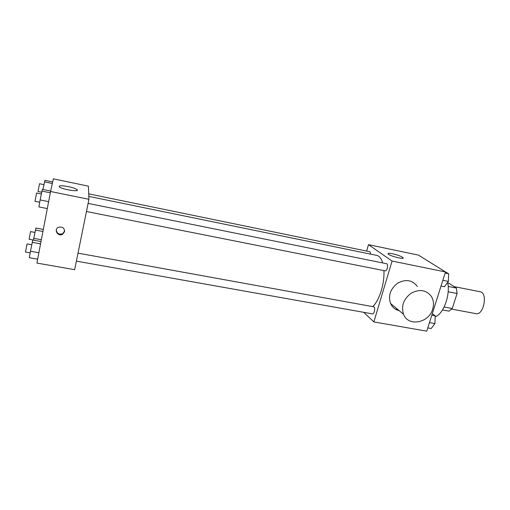 <?xml version="1.0" encoding="UTF-8"?>
<svg xmlns="http://www.w3.org/2000/svg" width="510" height="510" viewBox="0 0 510 510"><rect width="100%" height="100%" fill="white"/><g stroke="black" fill="none" stroke-linecap="round" stroke-linejoin="round"><path stroke-width="0.76" d="M451.72 309.117L475.932 313.644C483.709 315.722 488.134 292.714 480.139 291.758L454.149 286.62M447.786 283.018L448.94 283.248L456.348 288.042L457.087 293.492L452.242 308.524L448.921 311.138L442.521 309.946M448.182 286.429L456.348 288.042M444.146 307.007L452.242 308.524M448.143 291.752L457.087 293.492M435.183 316.678C443.324 314.491 450.54 294.984 447.665 282.374M366.626 251.073L368.488 244.672L418.461 255.115L445.491 271.951L426.749 331.168L373.856 321.925L363.719 312.318M395.448 309.162L397.947 309.615M372.625 306.606C379.242 300.9 384.738 283.56 383.902 270.6M382.71 262.93C381.365 258.493 379.363 255.975 376.711 255.382L88.823 196.401M368.488 244.672L392.069 261.063L373.856 321.925M86.458 211.51L385.158 270.848C387.122 271.428 388.652 263.944 386.612 263.721L88.102 203.413M76.385 261.126L372.44 313.873C374.372 314.402 375.666 306.975 373.677 306.797L78.011 253.145M88.721 193.857L369.922 251.755L370.77 254.165M392.069 261.063L445.491 271.951M392.515 253.75C397.685 254.955 401.179 256.256 403.008 257.646C405.405 259.941 389.774 256.096 388.129 253.98C387.594 253.164 389.053 253.087 392.515 253.75M399.253 310.711C395.173 309.685 392.26 307.249 390.513 303.405C388.033 295.417 390.475 288.628 397.838 283.05C405.928 278.9 412.437 280.035 417.371 286.448M432.678 309.117C428.91 323.117 408.172 326.935 403.525 314.287C400.994 306.006 403.569 298.956 411.245 293.135C419.66 288.794 426.398 289.941 431.473 296.584C433.647 300.339 434.048 304.515 432.678 309.117M50.566 191.492L53.378 178.831L88.409 186.156L88.938 199.308L74.651 269.669L36.892 263.071L50.566 191.492L88.938 199.308M68.353 186.622C72.79 187.591 75.69 188.592 77.048 189.631C80.44 192.315 61.793 189.408 59.268 186.819C58.593 185.468 61.627 185.398 68.353 186.622M64.611 231.629L62.59 234.294C57.949 236.991 53.454 229.564 58.408 227.326C62.328 226.402 64.4 227.836 64.611 231.629M64.681 230.998L62.653 233.739C58.994 234.791 56.878 233.535 56.291 229.959M52.677 181.981L44.899 180.362L42.968 189.49M44.472 181.866L52.339 183.498M41.648 192.219L38.02 191.486L39.506 183.727L43.924 184.639M50.662 191.059L42.355 189.363L40.118 199.945L38.887 206.926L47.303 208.584M40.118 199.945L48.628 201.641M41.871 191.078L50.318 192.799M39.716 202.221L34.999 201.284L36.586 193.009L41.304 193.959M43.318 229.423L35.898 228.027L33.424 240.153M33.743 238.348L41.348 239.751M35.381 230.042L42.936 231.457M33.443 240.038L29.07 239.235L30.543 231.591L34.916 232.407M41.004 241.542L32.806 240.044L30.453 251.239L29.319 257.697L37.638 259.163M30.453 251.239L38.868 252.743M32.213 242.333L40.564 243.85M30.166 252.89L25.5 252.055L27.075 243.901L31.735 244.749M425.244 259.335L428.853 261.585M428.508 261.369L428.859 261.445M444.58 271.377L448.596 273.723L448.366 281.424L444.465 286.728L441.029 286.053M442.846 280.322L448.366 281.424M445.153 273.028L448.596 273.723M432.301 313.624L435.215 315.849L434.941 323.576L431.186 328.523L427.775 327.924M429.465 322.601L434.941 323.576M431.791 315.231L435.215 315.849M390.513 303.405L403.525 314.287M402.823 258.251L403.008 257.646M62.653 233.739L62.59 234.294M76.876 190.504L77.048 189.631"/></g></svg>
